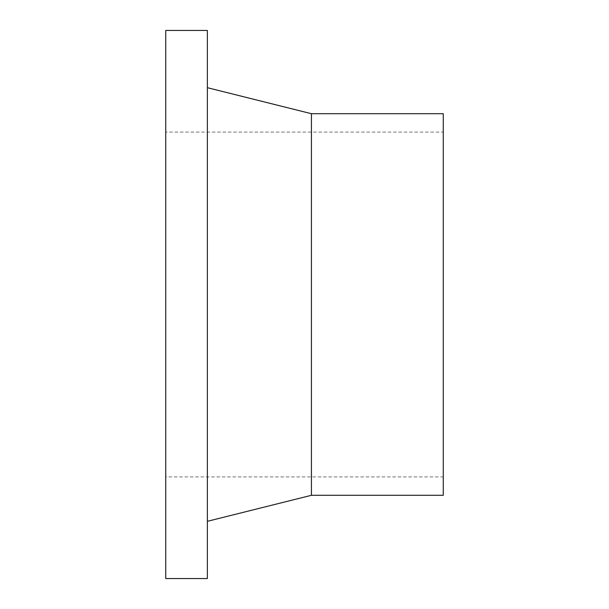<?xml version="1.0" encoding="UTF-8"?>
<svg xmlns="http://www.w3.org/2000/svg" width="609" height="609" viewBox="0 0 609 609"><rect width="100%" height="100%" fill="white"/><g stroke="black" fill="none" stroke-linecap="round" stroke-linejoin="round"><path stroke-width="0.46" stroke-dasharray="3.04 2.28" d="M165.739 476.908L165.739 132.092L165.739 476.908L443.261 476.908L443.261 132.092L165.739 132.092M207.372 30.45L207.372 578.55M165.739 30.45L165.739 578.55M311.435 113.708L311.435 495.292M207.372 87.688L207.372 521.312L207.372 87.688M443.261 113.708L443.261 495.292M443.261 132.092L443.261 476.908"/><path stroke-width="0.91" d="M207.372 30.45L165.739 30.45L165.739 578.55L207.372 578.55L207.372 30.45M207.372 521.312L311.435 495.292L443.261 495.292L443.261 113.708L311.435 113.708L207.372 87.688M311.435 495.292L311.435 113.708"/></g></svg>
